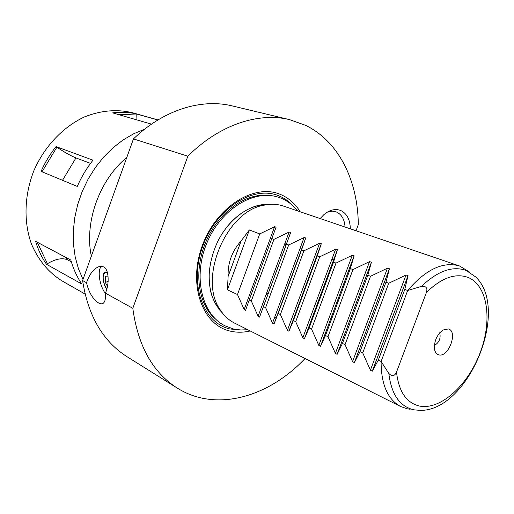 <?xml version="1.0" encoding="UTF-8"?>
<svg xmlns="http://www.w3.org/2000/svg" width="514" height="514" viewBox="0 0 514 514"><rect width="100%" height="100%" fill="white"/><g stroke="black" fill="none" stroke-linecap="round" stroke-linejoin="round"><path stroke-width="0.77" d="M86.525 282.719C89.654 273.583 94.126 268.109 99.941 266.297L103.391 266.83C108.672 268.379 109.874 283.304 105.383 293.134C105.897 299.823 104.663 303.401 101.682 303.877L98.585 302.984C92.828 299.167 88.806 292.408 86.525 282.719L82.593 280.541C88.125 315.93 102.935 341.315 127.022 356.703L177.157 388.019C216.086 412.646 268.693 397.052 305.059 358.502M285.071 242.949L285.379 246.926M268.861 291.811L266.008 294.753M320.138 218.559L323.993 214.544C329.763 209.828 335.321 208.472 340.673 210.47C346.873 213.432 350.092 219.549 350.317 228.826M334.081 258.728L331.716 259.788M345.061 227.034C344.515 219.407 341.63 214.383 336.4 211.954L332.359 211.145L327.643 211.948M426.427 292.434L396.525 372.078C398.716 391.52 406.323 402.835 419.34 406.015C440.421 410.429 467.92 385.365 480.134 352.771C492.618 320.261 487.812 285.174 467.856 277.348C455.218 272.902 441.404 277.933 426.427 292.434C427.751 287.962 426.1 285.945 421.474 286.375L407.679 290.5C425.772 269.4 443.074 261.228 459.574 265.989L469.558 272.079M410.133 409.253L407.294 408.823L400.657 406.523C387.64 399.442 381.118 384.421 381.105 361.458L388.822 373.44C392.021 376.736 394.591 376.287 396.525 372.078M434.381 345.498C439.207 342.555 440.98 338.321 439.695 332.815M438.654 354.795C448.304 358.142 458.385 331.453 448.401 328.941L442.862 330.039C436.592 335.115 433.848 341.669 434.619 349.693C435.268 352.469 436.611 354.172 438.654 354.795M459.574 265.989L283.394 206.063C277.509 204.071 271.206 203.756 264.485 205.112C226.288 210.528 197.537 279.108 220.442 310.16C224.181 315.904 228.826 320.183 234.365 322.991L400.657 406.523M378.304 360.147L381.105 361.458L407.679 290.5L404.788 289.395L408.039 275.632L406.009 275.035L388.738 283.253L385.963 282.192L389.394 268.764L387.434 268.205L370.504 276.281L367.831 275.26L371.436 262.153L369.54 261.632L352.945 269.567L350.362 268.578L354.12 255.773L352.289 255.291L336.008 263.091L333.522 262.14L337.422 249.624L335.648 249.174L319.676 256.839L317.273 255.921L321.301 243.687L319.586 243.27L303.902 250.813L301.589 249.926L305.734 237.956L304.07 237.571L288.675 244.985L286.433 244.131L290.693 232.418L289.074 232.058L273.956 239.357L271.79 238.528L276.147 227.066L274.579 226.725L259.718 233.915L249.348 229.944L241.079 240.995C232.013 251.083 227.689 262.898 228.113 276.436L227.419 289.838L237.494 294.528L244.163 309.556L245.531 310.43L249.213 299.996L251.32 300.973L258.099 316.251L259.512 317.144L263.438 306.62L265.609 307.635L272.504 323.171L273.975 324.077L278.145 313.476L280.4 314.523L287.41 330.329L288.932 331.254L293.372 320.575L295.704 321.661L302.842 337.737L304.423 338.687L309.145 327.919L311.561 329.05L318.828 345.414L320.473 346.378L325.49 335.539L327.996 336.709L335.391 353.375L337.107 354.358L342.44 343.442L345.042 344.65L352.572 361.625L354.358 362.633L360.031 351.634L362.73 352.893L370.401 370.189L372.264 371.217L378.304 360.147L404.788 289.395M300.17 211.768C295.171 203.576 288.521 197.768 280.22 194.343C254.224 183.196 216.156 206.949 202.188 245.968C187.828 284.859 202.439 324.983 230.054 331.074C236.556 332.629 243.283 332.597 250.234 330.958M274.033 319.021L274.624 318.551M356.029 230.767L358.309 224.612C357.943 181.05 339.015 141.485 305.541 125.32L289.671 119.666C258.626 111.968 219.433 124.6 187.854 156.198L133.454 138.908C163.568 109.765 201.546 98.328 232.18 105.903L257.173 111.885M106.745 289.125C102.325 283.092 101.701 271.99 105.852 271.945L107.317 272.202M269.696 114.885L257.43 111.949M177.157 388.019C152.709 372.412 137.925 345.838 132.805 308.291L105.383 293.134M132.805 308.291L187.854 156.198M241.079 240.995L228.113 276.436M388.738 283.253L362.73 352.893M385.963 282.192L360.031 351.634M370.504 276.281L345.042 344.65M367.831 275.26L342.44 343.442M352.945 269.567L327.996 336.709M350.362 268.578L325.49 335.539M336.008 263.091L311.561 329.05M333.522 262.14L309.145 327.919M319.676 256.839L295.704 321.661M317.273 255.921L293.372 320.575M303.902 250.813L280.4 314.523M301.589 249.926L278.145 313.476M288.675 244.985L265.609 307.635M286.433 244.131L263.438 306.62M273.956 239.357L251.32 300.973M271.79 238.528L249.213 299.996M259.718 233.915L237.494 294.528M249.348 229.944L227.419 289.838M133.454 138.908L82.593 280.541M101.425 266.252C97.159 270.28 99.395 285.257 105.421 293.616M107.387 272.439L104.92 272.504L103.378 275.086C102.684 279.577 103.822 284.21 106.79 288.977M108.152 281.421L105.293 282.385L107.452 286.285M105.293 282.385L105.376 276.191L108.107 276.121M157.984 119.929L132.541 112.752C117.063 109 101.085 110.369 84.604 116.864C63.254 126.765 44.641 146.22 34.046 170.301C24.299 194.729 23.471 221.65 31.38 243.822C38.293 260.135 48.515 272.497 62.04 280.907L62.252 281.029M136.043 119.659L136.216 113.883L157.875 119.993M136.216 113.883C128.635 112.18 120.784 111.846 112.656 112.874L151.482 124.137M35.62 241.349L70.836 260.065C73.354 268.963 76.997 276.943 81.765 283.998L46.511 264.305C41.795 257.514 38.164 249.862 35.62 241.349M56.052 146.593L92.97 160.175C86.673 168.155 81.43 176.906 77.254 186.434L41.069 171.387C45.026 162.379 50.019 154.116 56.052 146.593L56.9 147.177L42.026 171.785M90.522 163.381L75.963 157.939C70.566 155.703 64.211 152.118 56.9 147.177M71.362 261.87L67.193 259.641C61.898 257.694 55.313 259.043 47.423 263.708L46.511 264.305M421.474 286.375C437.735 270.872 452.68 265.584 466.314 270.512L475.848 277.078C510.299 310.36 467.836 411.63 419.964 410.358L413.815 409.812C399.693 406.471 391.366 394.347 388.822 373.44M264.485 205.112L259.191 205.388L267.55 204.591L259.191 205.388C247.677 207.9 237.185 214.756 227.715 225.954M209.532 269.355C208.189 283.946 210.65 296.225 216.921 306.19L222.241 312.737L216.921 306.19L220.442 310.16M293.539 206.358C289.356 201.61 284.422 198.089 278.742 195.795C253.383 184.989 216.362 208.138 202.779 246.071C188.811 283.889 202.985 322.959 229.893 328.96L241.728 330.027M268 204.54L262.018 204.72M218.444 308.696L222.523 313.103M266.798 195.359C244.478 193.373 217.84 213.143 205.709 242.261C193.463 271.328 198.07 304.179 215.135 318.686M408.02 275.774L372.335 371.121M406.009 275.035L370.401 370.189M389.368 268.918L354.435 362.518M387.434 268.205L352.572 361.625M371.404 262.32L337.184 354.236M369.54 261.632L335.391 353.375M354.088 255.953L320.556 346.25M352.289 255.291L318.828 345.414M337.383 249.81L304.513 338.54M335.648 249.174L302.842 337.737M321.263 243.887L289.022 331.1M319.586 243.27L287.41 330.329M305.689 238.162L274.065 323.916M304.07 237.571L272.504 323.171M290.641 232.636L259.602 316.971M289.074 232.058L258.099 316.251M274.579 226.725L244.163 309.556M144.595 129.213L133.653 133.762L123.045 139.981L112.977 147.781L103.667 157.027L95.315 167.545L88.106 179.129L82.189 191.542L77.691 204.527L74.71 217.82L73.29 231.133L73.451 244.208L75.166 256.762L78.379 268.571L82.998 279.417M126.817 157.4C99.356 179.913 84.129 222.575 91.344 256.158M75.963 157.939L62.515 180.305M37.246 242.216L47.423 263.708M66.274 257.636L67.193 259.641M136.107 114.982L117.179 114.185M103.211 303.337L101.682 303.877M282.282 255.349L280.734 254.732M268.957 114.706L289.671 119.666M299.983 248.641L300.394 248.795M408.039 275.632L372.264 371.217M389.394 268.764L354.358 362.633M371.436 262.153L337.1 354.358M354.12 255.773L320.473 346.378M337.422 249.624L304.423 338.687M321.301 243.687L288.932 331.254M305.734 237.956L273.975 324.077M290.693 232.418L259.512 317.144M276.147 227.066L275.568 228.634M246.039 309.049L245.531 310.43M270.165 288.27L268.642 287.596M233.324 328.915L240.481 329.975L247.844 329.757M274.052 318.969L276.603 317.022M297.632 210.901C293.051 205.054 287.422 200.781 280.766 198.089L278.716 197.35C254.044 188.779 220.898 209.153 206.988 242.749C192.776 276.224 201.475 314.157 224.875 325.767L233.067 328.851M268.269 204.508C250.524 203.281 228.788 218.566 217.403 242.222C212.712 252.502 209.969 262.982 209.185 273.666C209.05 280.573 209.68 287.095 211.074 293.224C213.516 300.934 217.39 307.635 222.691 313.322M62.04 280.907L85.054 294.04"/></g></svg>
